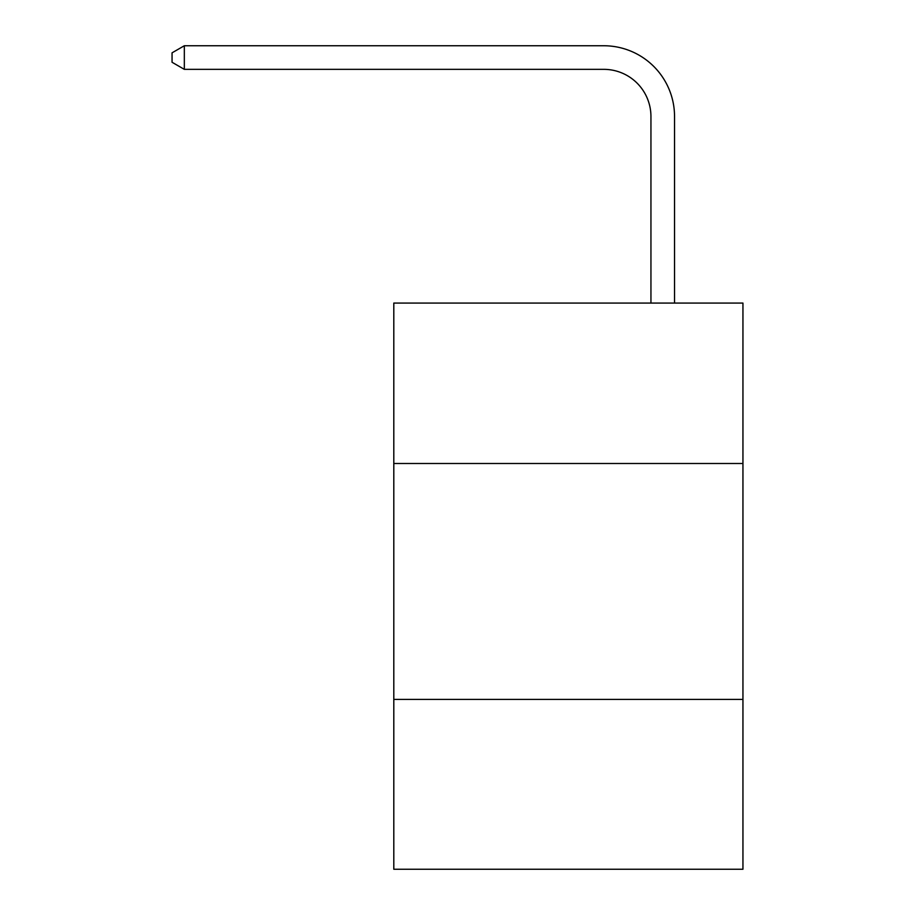 <?xml version="1.0" encoding="UTF-8"?>
<svg xmlns="http://www.w3.org/2000/svg" width="915" height="915" viewBox="0 0 915 915"><rect width="100%" height="100%" fill="white"/><g stroke="black" fill="none" stroke-linecap="round" stroke-linejoin="round"><path stroke-width="1.37" d="M742.946 463.493L742.946 303.071L393.805 303.071L393.805 463.493L742.946 463.493L742.946 869.25L393.805 869.25L393.805 463.493M742.946 699.403L393.805 699.403M650.942 303.071L650.942 116.525A47.18 47.18 0 0 0 603.763 69.346L184.327 69.346L172.054 62.266L172.054 52.83L184.327 45.75L603.763 45.75A70.775 70.775 0 0 1 674.538 116.525L674.538 303.071M650.942 116.525A47.18 47.18 0 0 0 603.763 69.346A47.18 47.18 0 0 1 650.942 116.525A47.18 47.18 0 0 0 603.763 69.346A47.18 47.18 0 0 1 650.942 116.525A47.18 47.18 0 0 0 603.763 69.346A47.18 47.18 0 0 1 650.942 116.525A47.18 47.18 0 0 0 603.763 69.346A47.18 47.18 0 0 1 650.942 116.525A47.18 47.18 0 0 0 603.763 69.346A47.18 47.18 0 0 1 650.942 116.525A47.18 47.18 0 0 0 603.763 69.346A47.18 47.18 0 0 1 650.942 116.525A47.18 47.18 0 0 0 603.763 69.346A47.18 47.18 0 0 1 650.942 116.525A47.18 47.18 0 0 0 603.763 69.346A47.18 47.18 0 0 1 650.942 116.525A47.18 47.18 0 0 0 603.763 69.346A47.18 47.18 0 0 1 650.942 116.525A47.18 47.18 0 0 0 603.763 69.346A47.18 47.18 0 0 1 650.942 116.525A47.18 47.18 0 0 0 603.763 69.346A47.18 47.18 0 0 1 650.942 116.525A47.18 47.18 0 0 0 603.763 69.346A47.18 47.18 0 0 1 650.942 116.525A47.18 47.18 0 0 0 603.763 69.346A47.18 47.18 0 0 1 650.942 116.525A47.18 47.18 0 0 0 603.763 69.346A47.18 47.18 0 0 1 650.942 116.525A47.18 47.18 0 0 0 603.763 69.346A47.18 47.18 0 0 1 650.942 116.525A47.18 47.18 0 0 0 603.763 69.346A47.18 47.18 0 0 1 650.942 116.525A47.18 47.18 0 0 0 603.763 69.346A47.18 47.18 0 0 1 650.942 116.525A47.18 47.18 0 0 0 603.763 69.346A47.18 47.18 0 0 1 650.942 116.525A47.18 47.18 0 0 0 603.763 69.346A47.18 47.18 0 0 1 650.942 116.525M184.327 45.75L603.763 45.75L184.327 45.75L603.763 45.75L184.327 45.75L603.763 45.75L184.327 45.75L603.763 45.75L184.327 45.75L603.763 45.75L184.327 45.75L603.763 45.75L184.327 45.75L603.763 45.75L184.327 45.75L603.763 45.75L184.327 45.75L603.763 45.75L184.327 45.75L603.763 45.75L184.327 45.75L603.763 45.75L184.327 45.75L603.763 45.75L184.327 45.75L603.763 45.75L184.327 45.75L603.763 45.75L184.327 45.75L603.763 45.75L184.327 45.75L603.763 45.75L184.327 45.75L603.763 45.75L184.327 45.75L603.763 45.75L184.327 45.75L603.763 45.75L184.327 45.75L184.327 69.346"/></g></svg>
